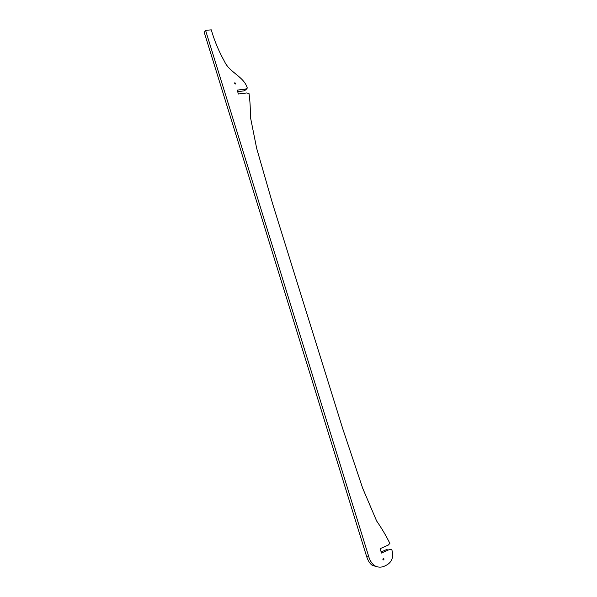 <?xml version="1.0" encoding="UTF-8"?>
<svg xmlns="http://www.w3.org/2000/svg" width="597" height="597" viewBox="0 0 597 597"><rect width="100%" height="100%" fill="white"/><g stroke="black" fill="none" stroke-linecap="round" stroke-linejoin="round"><path stroke-width="0.9" d="M245.486 89.08L237.196 90.125L238.404 94.013L246.695 92.953L249.001 93.468C250.068 101.162 250.501 108.87 250.315 116.602L256.635 148.235L272.687 203.98L342.872 429.131L362.663 488.189L376.61 520.942C381.573 528.069 385.998 535.554 389.878 543.404L388.162 545.158L380.147 548.703L381.505 553.061L389.513 549.494L391.774 549.479C393.983 557.262 391.871 562.658 385.438 565.672C381.67 567.68 377.953 567.628 374.289 565.516C371.565 563.217 369.685 560.135 368.647 556.285L205.569 30.35L211.286 29.85C214.383 40.693 218.8 51.26 224.539 61.543C229.569 72.662 243.934 76.513 247.3 88.043L245.486 89.08L243.994 90.871L245.8 89.834L247.3 88.043M235.718 83.304L235.33 84.02L234.852 82.737L235.718 83.304M384.072 559.091L383.147 560.031C382.647 559.083 382.864 558.635 383.789 558.688L384.072 559.091M237.673 91.669L243.994 90.871M205.569 30.35L204.249 32.41L366.476 556.023C367.842 560.426 369.715 563.493 372.088 565.217L377.05 566.851M389.513 549.494L391.774 549.479M387.274 549.27L381.17 551.979M366.476 556.023L368.647 556.285M372.088 565.217L374.289 565.516M234.852 82.737L234.434 83.259M383.789 558.688L383.259 558.628"/></g></svg>

